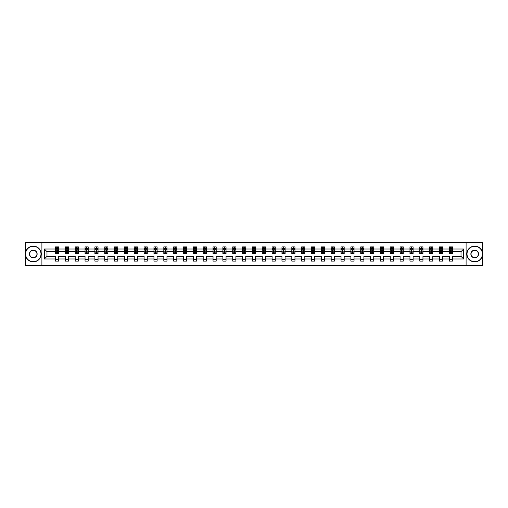 <?xml version="1.0" encoding="UTF-8"?>
<svg xmlns="http://www.w3.org/2000/svg" width="508" height="508" viewBox="0 0 508 508"><rect width="100%" height="100%" fill="white"/><g stroke="black" fill="none" stroke-linecap="round" stroke-linejoin="round"><path stroke-width="0.76" d="M466.096 265.678L482.6 265.678L482.6 242.322L466.096 242.322L466.096 265.678L41.904 265.678L41.904 242.322L25.4 242.322L25.4 265.678L41.904 265.678M452.495 258.985L452.495 256.337L461.016 256.337L463.664 258.985L452.495 258.985L452.495 261.099L449.339 261.099L449.339 258.985L442.646 258.985L442.646 261.099L439.49 261.099L439.49 258.985L432.803 258.985L432.803 261.099L429.647 261.099L429.647 258.985L422.954 258.985L422.954 261.099L419.799 261.099L419.799 258.985L413.112 258.985L413.112 261.099L409.956 261.099L409.956 258.985L403.263 258.985L403.263 261.099L400.107 261.099L400.107 258.985L393.421 258.985L393.421 261.099L390.265 261.099L390.265 258.985L383.572 258.985L383.572 261.099L380.416 261.099L380.416 258.985L373.729 258.985L373.729 261.099L370.573 261.099L370.573 258.985L363.88 258.985L363.88 261.099L360.724 261.099L360.724 258.985L354.038 258.985L354.038 261.099L350.882 261.099L350.882 258.985L344.189 258.985L344.189 261.099L341.033 261.099L341.033 258.985L334.347 258.985L334.347 261.099L331.191 261.099L331.191 258.985L324.498 258.985L324.498 261.099L321.342 261.099L321.342 258.985L314.655 258.985L314.655 261.099L311.499 261.099L311.499 258.985L304.806 258.985L304.806 261.099L301.65 261.099L301.65 258.985L294.964 258.985L294.964 261.099L291.808 261.099L291.808 258.985L285.115 258.985L285.115 261.099L281.959 261.099L281.959 258.985L275.272 258.985L275.272 261.099L272.117 261.099L272.117 258.985L265.424 258.985L265.424 261.099L262.268 261.099L262.268 258.985L255.575 258.985L255.575 261.099L252.425 261.099L252.425 258.985L245.732 258.985L245.732 261.099L242.576 261.099L242.576 258.985L235.883 258.985L235.883 261.099L232.727 261.099L232.727 258.985L226.041 258.985L226.041 261.099L222.885 261.099L222.885 258.985L216.192 258.985L216.192 261.099L213.036 261.099L213.036 258.985L206.35 258.985L206.35 261.099L203.194 261.099L203.194 258.985L196.501 258.985L196.501 261.099L193.345 261.099L193.345 258.985L186.658 258.985L186.658 261.099L183.502 261.099L183.502 258.985L176.809 258.985L176.809 261.099L173.653 261.099L173.653 258.985L166.967 258.985L166.967 261.099L163.811 261.099L163.811 258.985L157.118 258.985L157.118 261.099L153.962 261.099L153.962 258.985L147.276 258.985L147.276 261.099L144.12 261.099L144.12 258.985L137.427 258.985L137.427 261.099L134.271 261.099L134.271 258.985L127.584 258.985L127.584 261.099L124.428 261.099L124.428 258.985L117.735 258.985L117.735 261.099L114.579 261.099L114.579 258.985L107.893 258.985L107.893 261.099L104.737 261.099L104.737 258.985L98.044 258.985L98.044 261.099L94.888 261.099L94.888 258.985L88.202 258.985L88.202 261.099L85.046 261.099L85.046 258.985L78.353 258.985L78.353 261.099L75.197 261.099L75.197 258.985L68.51 258.985L68.51 261.099L65.354 261.099L65.354 258.985L58.661 258.985L58.661 261.099L55.505 261.099L55.505 258.985L44.336 258.985L44.336 249.015L55.505 249.015L55.505 246.901L58.661 246.901L58.661 249.015L65.354 249.015L65.354 246.901L68.51 246.901L68.51 249.015L75.197 249.015L75.197 246.901L78.353 246.901L78.353 249.015L85.046 249.015L85.046 246.901L88.202 246.901L88.202 249.015L94.888 249.015L94.888 246.901L98.044 246.901L98.044 249.015L104.737 249.015L104.737 246.901L107.893 246.901L107.893 249.015L114.579 249.015L114.579 246.901L117.735 246.901L117.735 249.015L124.428 249.015L124.428 246.901L127.584 246.901L127.584 249.015L134.271 249.015L134.271 246.901L137.427 246.901L137.427 249.015L144.12 249.015L144.12 246.901L147.276 246.901L147.276 249.015L153.962 249.015L153.962 246.901L157.118 246.901L157.118 249.015L163.811 249.015L163.811 246.901L166.967 246.901L166.967 249.015L173.653 249.015L173.653 246.901L176.809 246.901L176.809 249.015L183.502 249.015L183.502 246.901L186.658 246.901L186.658 249.015L193.345 249.015L193.345 246.901L196.501 246.901L196.501 249.015L203.194 249.015L203.194 246.901L206.35 246.901L206.35 249.015L213.036 249.015L213.036 246.901L216.192 246.901L216.192 249.015L222.885 249.015L222.885 246.901L226.041 246.901L226.041 249.015L232.727 249.015L232.727 246.901L235.883 246.901L235.883 249.015L242.576 249.015L242.576 246.901L245.732 246.901L245.732 249.015L252.425 249.015L252.425 246.901L255.575 246.901L255.575 249.015L262.268 249.015L262.268 246.901L265.424 246.901L265.424 249.015L272.117 249.015L272.117 246.901L275.272 246.901L275.272 249.015L281.959 249.015L281.959 246.901L285.115 246.901L285.115 249.015L291.808 249.015L291.808 246.901L294.964 246.901L294.964 249.015L301.65 249.015L301.65 246.901L304.806 246.901L304.806 249.015L311.499 249.015L311.499 246.901L314.655 246.901L314.655 249.015L321.342 249.015L321.342 246.901L324.498 246.901L324.498 249.015L331.191 249.015L331.191 246.901L334.347 246.901L334.347 249.015L341.033 249.015L341.033 246.901L344.189 246.901L344.189 249.015L350.882 249.015L350.882 246.901L354.038 246.901L354.038 249.015L360.724 249.015L360.724 246.901L363.88 246.901L363.88 249.015L370.573 249.015L370.573 246.901L373.729 246.901L373.729 249.015L380.416 249.015L380.416 246.901L383.572 246.901L383.572 249.015L390.265 249.015L390.265 246.901L393.421 246.901L393.421 249.015L400.107 249.015L400.107 246.901L403.263 246.901L403.263 249.015L409.956 249.015L409.956 246.901L413.112 246.901L413.112 249.015L419.799 249.015L419.799 246.901L422.954 246.901L422.954 249.015L429.647 249.015L429.647 246.901L432.803 246.901L432.803 249.015L439.49 249.015L439.49 246.901L442.646 246.901L442.646 249.015L449.339 249.015L449.339 246.901L452.495 246.901L452.495 249.015L463.664 249.015L463.664 258.985M466.096 242.322L41.904 242.322M449.339 249.015L449.339 251.663L442.646 251.663L442.646 249.015M442.646 258.985L442.646 256.337L449.339 256.337L449.339 258.985M439.49 249.015L439.49 251.663L432.803 251.663L432.803 249.015M432.803 258.985L432.803 256.337L439.49 256.337L439.49 258.985M429.647 249.015L429.647 251.663L422.954 251.663L422.954 249.015M422.954 258.985L422.954 256.337L429.647 256.337L429.647 258.985M419.799 249.015L419.799 251.663L413.112 251.663L413.112 249.015M413.112 258.985L413.112 256.337L419.799 256.337L419.799 258.985M409.956 249.015L409.956 251.663L403.263 251.663L403.263 249.015M403.263 258.985L403.263 256.337L409.956 256.337L409.956 258.985M400.107 249.015L400.107 251.663L393.421 251.663L393.421 249.015M393.421 258.985L393.421 256.337L400.107 256.337L400.107 258.985M390.265 249.015L390.265 251.663L383.572 251.663L383.572 249.015M383.572 258.985L383.572 256.337L390.265 256.337L390.265 258.985M380.416 249.015L380.416 251.663L373.729 251.663L373.729 249.015M373.729 258.985L373.729 256.337L380.416 256.337L380.416 258.985M370.573 249.015L370.573 251.663L363.88 251.663L363.88 249.015M363.88 258.985L363.88 256.337L370.573 256.337L370.573 258.985M360.724 249.015L360.724 251.663L354.038 251.663L354.038 249.015M354.038 258.985L354.038 256.337L360.724 256.337L360.724 258.985M350.882 249.015L350.882 251.663L344.189 251.663L344.189 249.015M344.189 258.985L344.189 256.337L350.882 256.337L350.882 258.985M341.033 249.015L341.033 251.663L334.347 251.663L334.347 249.015M334.347 258.985L334.347 256.337L341.033 256.337L341.033 258.985M331.191 249.015L331.191 251.663L324.498 251.663L324.498 249.015M324.498 258.985L324.498 256.337L331.191 256.337L331.191 258.985M321.342 249.015L321.342 251.663L314.655 251.663L314.655 249.015M314.655 258.985L314.655 256.337L321.342 256.337L321.342 258.985M311.499 249.015L311.499 251.663L304.806 251.663L304.806 249.015M304.806 258.985L304.806 256.337L311.499 256.337L311.499 258.985M301.65 249.015L301.65 251.663L294.964 251.663L294.964 249.015M294.964 258.985L294.964 256.337L301.65 256.337L301.65 258.985M291.808 249.015L291.808 251.663L285.115 251.663L285.115 249.015M285.115 258.985L285.115 256.337L291.808 256.337L291.808 258.985M281.959 249.015L281.959 251.663L275.272 251.663L275.272 249.015M275.272 258.985L275.272 256.337L281.959 256.337L281.959 258.985M272.117 249.015L272.117 251.663L265.424 251.663L265.424 249.015M265.424 258.985L265.424 256.337L272.117 256.337L272.117 258.985M262.268 249.015L262.268 251.663L255.575 251.663L255.575 249.015M255.575 258.985L255.575 256.337L262.268 256.337L262.268 258.985M252.425 249.015L252.425 251.663L245.732 251.663L245.732 249.015M245.732 258.985L245.732 256.337L252.425 256.337L252.425 258.985M242.576 249.015L242.576 251.663L235.883 251.663L235.883 249.015M235.883 258.985L235.883 256.337L242.576 256.337L242.576 258.985M232.727 249.015L232.727 251.663L226.041 251.663L226.041 249.015M226.041 258.985L226.041 256.337L232.727 256.337L232.727 258.985M222.885 249.015L222.885 251.663L216.192 251.663L216.192 249.015M216.192 258.985L216.192 256.337L222.885 256.337L222.885 258.985M213.036 249.015L213.036 251.663L206.35 251.663L206.35 249.015M206.35 258.985L206.35 256.337L213.036 256.337L213.036 258.985M203.194 249.015L203.194 251.663L196.501 251.663L196.501 249.015M196.501 258.985L196.501 256.337L203.194 256.337L203.194 258.985M193.345 249.015L193.345 251.663L186.658 251.663L186.658 249.015M186.658 258.985L186.658 256.337L193.345 256.337L193.345 258.985M183.502 249.015L183.502 251.663L176.809 251.663L176.809 249.015M176.809 258.985L176.809 256.337L183.502 256.337L183.502 258.985M173.653 249.015L173.653 251.663L166.967 251.663L166.967 249.015M166.967 258.985L166.967 256.337L173.653 256.337L173.653 258.985M163.811 249.015L163.811 251.663L157.118 251.663L157.118 249.015M157.118 258.985L157.118 256.337L163.811 256.337L163.811 258.985M153.962 249.015L153.962 251.663L147.276 251.663L147.276 249.015M147.276 258.985L147.276 256.337L153.962 256.337L153.962 258.985M144.12 249.015L144.12 251.663L137.427 251.663L137.427 249.015M137.427 258.985L137.427 256.337L144.12 256.337L144.12 258.985M134.271 249.015L134.271 251.663L127.584 251.663L127.584 249.015M127.584 258.985L127.584 256.337L134.271 256.337L134.271 258.985M124.428 249.015L124.428 251.663L117.735 251.663L117.735 249.015M117.735 258.985L117.735 256.337L124.428 256.337L124.428 258.985M114.579 249.015L114.579 251.663L107.893 251.663L107.893 249.015M107.893 258.985L107.893 256.337L114.579 256.337L114.579 258.985M104.737 249.015L104.737 251.663L98.044 251.663L98.044 249.015M98.044 258.985L98.044 256.337L104.737 256.337L104.737 258.985M94.888 249.015L94.888 251.663L88.202 251.663L88.202 249.015M88.202 258.985L88.202 256.337L94.888 256.337L94.888 258.985M85.046 249.015L85.046 251.663L78.353 251.663L78.353 249.015M78.353 258.985L78.353 256.337L85.046 256.337L85.046 258.985M75.197 249.015L75.197 251.663L68.51 251.663L68.51 249.015M68.51 258.985L68.51 256.337L75.197 256.337L75.197 258.985M65.354 249.015L65.354 251.663L58.661 251.663L58.661 249.015M58.661 258.985L58.661 256.337L65.354 256.337L65.354 258.985M55.505 249.015L55.505 251.663L46.984 251.663L46.984 256.337L55.505 256.337L55.505 258.985M44.336 249.015L46.984 251.663M461.016 256.337L461.016 251.663L452.495 251.663L452.495 249.015M450.539 248.476L451.295 248.476M440.69 248.476L441.452 248.476M430.848 248.476L431.603 248.476M420.999 248.476L421.761 248.476M411.156 248.476L411.912 248.476M401.307 248.476L402.069 248.476M391.465 248.476L392.22 248.476M381.616 248.476L382.372 248.476M371.773 248.476L372.529 248.476M361.925 248.476L362.68 248.476M352.082 248.476L352.838 248.476M342.233 248.476L342.989 248.476M332.391 248.476L333.146 248.476M322.542 248.476L323.298 248.476M312.699 248.476L313.455 248.476M302.851 248.476L303.606 248.476M293.002 248.476L293.764 248.476M283.159 248.476L283.915 248.476M273.31 248.476L274.072 248.476M263.468 248.476L264.224 248.476M253.619 248.476L254.381 248.476M243.776 248.476L244.532 248.476M233.928 248.476L234.69 248.476M224.085 248.476L224.841 248.476M214.236 248.476L214.998 248.476M204.394 248.476L205.149 248.476M194.545 248.476L195.301 248.476M184.702 248.476L185.458 248.476M174.854 248.476L175.609 248.476M165.011 248.476L165.767 248.476M155.162 248.476L155.918 248.476M145.32 248.476L146.075 248.476M135.471 248.476L136.227 248.476M125.628 248.476L126.384 248.476M115.78 248.476L116.535 248.476M105.931 248.476L106.693 248.476M96.088 248.476L96.844 248.476M86.239 248.476L87.001 248.476M76.397 248.476L77.153 248.476M66.548 248.476L67.31 248.476M56.706 248.476L57.461 248.476M55.505 259.524L58.661 259.524M65.354 259.524L68.51 259.524M75.197 259.524L78.353 259.524M85.046 259.524L88.202 259.524M94.888 259.524L98.044 259.524M104.737 259.524L107.893 259.524M114.579 259.524L117.735 259.524M124.428 259.524L127.584 259.524M134.271 259.524L137.427 259.524M144.12 259.524L147.276 259.524M153.962 259.524L157.118 259.524M163.811 259.524L166.967 259.524M173.653 259.524L176.809 259.524M183.502 259.524L186.658 259.524M193.345 259.524L196.501 259.524M203.194 259.524L206.35 259.524M213.036 259.524L216.192 259.524M222.885 259.524L226.041 259.524M232.727 259.524L235.883 259.524M242.576 259.524L245.732 259.524M252.425 259.524L255.575 259.524M262.268 259.524L265.424 259.524M272.117 259.524L275.272 259.524M281.959 259.524L285.115 259.524M291.808 259.524L294.964 259.524M301.65 259.524L304.806 259.524M311.499 259.524L314.655 259.524M321.342 259.524L324.498 259.524M331.191 259.524L334.347 259.524M341.033 259.524L344.189 259.524M350.882 259.524L354.038 259.524M360.724 259.524L363.88 259.524M370.573 259.524L373.729 259.524M380.416 259.524L383.572 259.524M390.265 259.524L393.421 259.524M400.107 259.524L403.263 259.524M409.956 259.524L413.112 259.524M419.799 259.524L422.954 259.524M429.647 259.524L432.803 259.524M439.49 259.524L442.646 259.524M449.339 259.524L452.495 259.524M46.984 256.337L44.336 258.985M463.664 249.015L461.016 251.663M57.461 247.72L56.706 247.72M56.096 248.583L55.505 248.583L55.505 246.901L56.706 246.901L56.706 248.507M55.505 252.832L55.505 253.619L56.706 253.619L56.706 252.832L55.505 252.832L55.505 251.663M58.661 251.663L58.661 253.619L57.461 253.619L57.461 250.247L56.706 250.247L56.706 252.832M58.071 248.583L58.661 248.583L58.661 246.901L57.461 246.901L57.461 248.507M58.661 249.771L58.033 248.507L56.134 248.507L55.505 249.771M33.287 246.297A7.703 7.703 0 0 0 25.59 254A7.703 7.703 0 0 0 33.287 261.703A7.703 7.703 0 0 0 40.989 254A7.703 7.703 0 0 0 33.287 246.297M33.287 261.887A7.887 7.887 0 0 1 25.4 254A7.887 7.887 0 0 1 33.287 246.113A7.887 7.887 0 0 1 41.18 254A7.887 7.887 0 0 1 33.287 261.887M33.287 250.152A3.848 3.848 0 0 1 37.141 254A3.848 3.848 0 0 1 33.287 257.848A3.848 3.848 0 0 1 29.439 254A3.848 3.848 0 0 1 33.287 250.152M33.287 257.658A3.658 3.658 0 0 0 36.951 254A3.658 3.658 0 0 0 33.287 250.342A3.658 3.658 0 0 0 29.629 254A3.658 3.658 0 0 0 33.287 257.658M474.713 246.297A7.703 7.703 0 0 0 467.011 254A7.703 7.703 0 0 0 474.713 261.703A7.703 7.703 0 0 0 482.41 254A7.703 7.703 0 0 0 474.713 246.297M474.713 261.887A7.887 7.887 0 0 1 466.82 254A7.887 7.887 0 0 1 474.713 246.113A7.887 7.887 0 0 1 482.6 254A7.887 7.887 0 0 1 474.713 261.887M474.713 250.152A3.848 3.848 0 0 1 478.561 254A3.848 3.848 0 0 1 474.713 257.848A3.848 3.848 0 0 1 470.859 254A3.848 3.848 0 0 1 474.713 250.152M474.713 257.658A3.658 3.658 0 0 0 478.371 254A3.658 3.658 0 0 0 474.713 250.342A3.658 3.658 0 0 0 471.049 254A3.658 3.658 0 0 0 474.713 257.658M67.31 247.72L66.548 247.72M65.945 248.583L65.354 248.583L65.354 246.901L66.548 246.901L66.548 248.507M65.354 252.832L65.354 253.619L66.548 253.619L66.548 252.832L65.354 252.832L65.354 251.663M68.51 251.663L68.51 253.619L67.31 253.619L67.31 250.247L66.548 250.247L66.548 252.832M67.913 248.583L68.51 248.583L68.51 246.901L67.31 246.901L67.31 248.507M68.51 249.771L67.875 248.507L65.983 248.507L65.354 249.771M77.153 247.72L76.397 247.72M75.794 248.583L75.197 248.583L75.197 246.901L76.397 246.901L76.397 248.507M75.197 252.832L75.197 253.619L76.397 253.619L76.397 252.832L75.197 252.832L75.197 251.663M78.353 251.663L78.353 253.619L77.153 253.619L77.153 250.247L76.397 250.247L76.397 252.832M77.762 248.583L78.353 248.583L78.353 246.901L77.153 246.901L77.153 248.507M78.353 249.771L77.724 248.507L75.825 248.507L75.197 249.771M87.001 247.72L86.239 247.72M85.636 248.583L85.046 248.583L85.046 246.901L86.239 246.901L86.239 248.507M85.046 252.832L85.046 253.619L86.239 253.619L86.239 252.832L85.046 252.832L85.046 251.663M88.202 251.663L88.202 253.619L87.001 253.619L87.001 250.247L86.239 250.247L86.239 252.832M87.605 248.583L88.202 248.583L88.202 246.901L87.001 246.901L87.001 248.507M88.202 249.771L87.567 248.507L85.674 248.507L85.046 249.771M96.844 247.72L96.088 247.72M95.485 248.583L94.888 248.583L94.888 246.901L96.088 246.901L96.088 248.507M94.888 252.832L94.888 253.619L96.088 253.619L96.088 252.832L94.888 252.832L94.888 251.663M98.044 251.663L98.044 253.619L96.844 253.619L96.844 250.247L96.088 250.247L96.088 252.832M97.453 248.583L98.044 248.583L98.044 246.901L96.844 246.901L96.844 248.507M98.044 249.771L97.415 248.507L95.523 248.507L94.888 249.771M106.693 247.72L105.931 247.72M105.327 248.583L104.737 248.583L104.737 246.901L105.931 246.901L105.931 248.507M104.737 252.832L104.737 253.619L105.931 253.619L105.931 252.832L104.737 252.832L104.737 251.663M107.893 251.663L107.893 253.619L106.693 253.619L106.693 250.247L105.931 250.247L105.931 252.832M107.296 248.583L107.893 248.583L107.893 246.901L106.693 246.901L106.693 248.507M107.893 249.771L107.258 248.507L105.366 248.507L104.737 249.771M116.535 247.72L115.78 247.72M115.176 248.583L114.579 248.583L114.579 246.901L115.78 246.901L115.78 248.507M114.579 252.832L114.579 253.619L115.78 253.619L115.78 252.832L114.579 252.832L114.579 251.663M117.735 251.663L117.735 253.619L116.535 253.619L116.535 250.247L115.78 250.247L115.78 252.832M117.145 248.583L117.735 248.583L117.735 246.901L116.535 246.901L116.535 248.507M117.735 249.771L117.107 248.507L115.214 248.507L114.579 249.771M126.384 247.72L125.628 247.72M125.019 248.583L124.428 248.583L124.428 246.901L125.628 246.901L125.628 248.507M124.428 252.832L124.428 253.619L125.628 253.619L125.628 252.832L124.428 252.832L124.428 251.663M127.584 251.663L127.584 253.619L126.384 253.619L126.384 250.247L125.628 250.247L125.628 252.832M126.987 248.583L127.584 248.583L127.584 246.901L126.384 246.901L126.384 248.507M127.584 249.771L126.949 248.507L125.057 248.507L124.428 249.771M136.227 247.72L135.471 247.72M134.868 248.583L134.271 248.583L134.271 246.901L135.471 246.901L135.471 248.507M134.271 252.832L134.271 253.619L135.471 253.619L135.471 252.832L134.271 252.832L134.271 251.663M137.427 251.663L137.427 253.619L136.227 253.619L136.227 250.247L135.471 250.247L135.471 252.832M136.836 248.583L137.427 248.583L137.427 246.901L136.227 246.901L136.227 248.507M137.427 249.771L136.798 248.507L134.906 248.507L134.271 249.771M146.075 247.72L145.32 247.72M144.71 248.583L144.12 248.583L144.12 246.901L145.32 246.901L145.32 248.507M144.12 252.832L144.12 253.619L145.32 253.619L145.32 252.832L144.12 252.832L144.12 251.663M147.276 251.663L147.276 253.619L146.075 253.619L146.075 250.247L145.32 250.247L145.32 252.832M146.679 248.583L147.276 248.583L147.276 246.901L146.075 246.901L146.075 248.507M147.276 249.771L146.641 248.507L144.748 248.507L144.12 249.771M155.918 247.72L155.162 247.72M154.559 248.583L153.962 248.583L153.962 246.901L155.162 246.901L155.162 248.507M153.962 252.832L153.962 253.619L155.162 253.619L155.162 252.832L153.962 252.832L153.962 251.663M157.118 251.663L157.118 253.619L155.918 253.619L155.918 250.247L155.162 250.247L155.162 252.832M156.528 248.583L157.118 248.583L157.118 246.901L155.918 246.901L155.918 248.507M157.118 249.771L156.489 248.507L154.597 248.507L153.962 249.771M165.767 247.72L165.011 247.72M164.401 248.583L163.811 248.583L163.811 246.901L165.011 246.901L165.011 248.507M163.811 252.832L163.811 253.619L165.011 253.619L165.011 252.832L163.811 252.832L163.811 251.663M166.967 251.663L166.967 253.619L165.767 253.619L165.767 250.247L165.011 250.247L165.011 252.832M166.37 248.583L166.967 248.583L166.967 246.901L165.767 246.901L165.767 248.507M166.967 249.771L166.332 248.507L164.44 248.507L163.811 249.771M175.609 247.72L174.854 247.72M174.25 248.583L173.653 248.583L173.653 246.901L174.854 246.901L174.854 248.507M173.653 252.832L173.653 253.619L174.854 253.619L174.854 252.832L173.653 252.832L173.653 251.663M176.809 251.663L176.809 253.619L175.609 253.619L175.609 250.247L174.854 250.247L174.854 252.832M176.219 248.583L176.809 248.583L176.809 246.901L175.609 246.901L175.609 248.507M176.809 249.771L176.181 248.507L174.288 248.507L173.653 249.771M185.458 247.72L184.702 247.72M184.093 248.583L183.502 248.583L183.502 246.901L184.702 246.901L184.702 248.507M183.502 252.832L183.502 253.619L184.702 253.619L184.702 252.832L183.502 252.832L183.502 251.663M186.658 251.663L186.658 253.619L185.458 253.619L185.458 250.247L184.702 250.247L184.702 252.832M186.061 248.583L186.658 248.583L186.658 246.901L185.458 246.901L185.458 248.507M186.658 249.771L186.023 248.507L184.131 248.507L183.502 249.771M195.301 247.72L194.545 247.72M193.942 248.583L193.345 248.583L193.345 246.901L194.545 246.901L194.545 248.507M193.345 252.832L193.345 253.619L194.545 253.619L194.545 252.832L193.345 252.832L193.345 251.663M196.501 251.663L196.501 253.619L195.301 253.619L195.301 250.247L194.545 250.247L194.545 252.832M195.91 248.583L196.501 248.583L196.501 246.901L195.301 246.901L195.301 248.507M196.501 249.771L195.872 248.507L193.98 248.507L193.345 249.771M205.149 247.72L204.394 247.72M203.784 248.583L203.194 248.583L203.194 246.901L204.394 246.901L204.394 248.507M203.194 252.832L203.194 253.619L204.394 253.619L204.394 252.832L203.194 252.832L203.194 251.663M206.35 251.663L206.35 253.619L205.149 253.619L205.149 250.247L204.394 250.247L204.394 252.832M205.753 248.583L206.35 248.583L206.35 246.901L205.149 246.901L205.149 248.507M206.35 249.771L205.715 248.507L203.822 248.507L203.194 249.771M214.998 247.72L214.236 247.72M213.633 248.583L213.036 248.583L213.036 246.901L214.236 246.901L214.236 248.507M213.036 252.832L213.036 253.619L214.236 253.619L214.236 252.832L213.036 252.832L213.036 251.663M216.192 251.663L216.192 253.619L214.998 253.619L214.998 250.247L214.236 250.247L214.236 252.832M215.602 248.583L216.192 248.583L216.192 246.901L214.998 246.901L214.998 248.507M216.192 249.771L215.563 248.507L213.671 248.507L213.036 249.771M224.841 247.72L224.085 247.72M223.476 248.583L222.885 248.583L222.885 246.901L224.085 246.901L224.085 248.507M222.885 252.832L222.885 253.619L224.085 253.619L224.085 252.832L222.885 252.832L222.885 251.663M226.041 251.663L226.041 253.619L224.841 253.619L224.841 250.247L224.085 250.247L224.085 252.832M225.444 248.583L226.041 248.583L226.041 246.901L224.841 246.901L224.841 248.507M226.041 249.771L225.412 248.507L223.514 248.507L222.885 249.771M234.69 247.72L233.928 247.72M233.324 248.583L232.727 248.583L232.727 246.901L233.928 246.901L233.928 248.507M232.727 252.832L232.727 253.619L233.928 253.619L233.928 252.832L232.727 252.832L232.727 251.663M235.883 251.663L235.883 253.619L234.69 253.619L234.69 250.247L233.928 250.247L233.928 252.832M235.293 248.583L235.883 248.583L235.883 246.901L234.69 246.901L234.69 248.507M235.883 249.771L235.255 248.507L233.363 248.507L232.727 249.771M244.532 247.72L243.776 247.72M243.167 248.583L242.576 248.583L242.576 246.901L243.776 246.901L243.776 248.507M242.576 252.832L242.576 253.619L243.776 253.619L243.776 252.832L242.576 252.832L242.576 251.663M245.732 251.663L245.732 253.619L244.532 253.619L244.532 250.247L243.776 250.247L243.776 252.832M245.142 248.583L245.732 248.583L245.732 246.901L244.532 246.901L244.532 248.507M245.732 249.771L245.104 248.507L243.205 248.507L242.576 249.771M254.381 247.72L253.619 247.72M253.016 248.583L252.425 248.583L252.425 246.901L253.619 246.901L253.619 248.507M252.425 252.832L252.425 253.619L253.619 253.619L253.619 252.832L252.425 252.832L252.425 251.663M255.575 251.663L255.575 253.619L254.381 253.619L254.381 250.247L253.619 250.247L253.619 252.832M254.984 248.583L255.575 248.583L255.575 246.901L254.381 246.901L254.381 248.507M255.575 249.771L254.946 248.507L253.054 248.507L252.425 249.771M264.224 247.72L263.468 247.72M262.858 248.583L262.268 248.583L262.268 246.901L263.468 246.901L263.468 248.507M262.268 252.832L262.268 253.619L263.468 253.619L263.468 252.832L262.268 252.832L262.268 251.663M265.424 251.663L265.424 253.619L264.224 253.619L264.224 250.247L263.468 250.247L263.468 252.832M264.833 248.583L265.424 248.583L265.424 246.901L264.224 246.901L264.224 248.507M265.424 249.771L264.795 248.507L262.896 248.507L262.268 249.771M274.072 247.72L273.31 247.72M272.707 248.583L272.117 248.583L272.117 246.901L273.31 246.901L273.31 248.507M272.117 252.832L272.117 253.619L273.31 253.619L273.31 252.832L272.117 252.832L272.117 251.663M275.272 251.663L275.272 253.619L274.072 253.619L274.072 250.247L273.31 250.247L273.31 252.832M274.676 248.583L275.272 248.583L275.272 246.901L274.072 246.901L274.072 248.507M275.272 249.771L274.637 248.507L272.745 248.507L272.117 249.771M283.915 247.72L283.159 247.72M282.556 248.583L281.959 248.583L281.959 246.901L283.159 246.901L283.159 248.507M281.959 252.832L281.959 253.619L283.159 253.619L283.159 252.832L281.959 252.832L281.959 251.663M285.115 251.663L285.115 253.619L283.915 253.619L283.915 250.247L283.159 250.247L283.159 252.832M284.524 248.583L285.115 248.583L285.115 246.901L283.915 246.901L283.915 248.507M285.115 249.771L284.486 248.507L282.588 248.507L281.959 249.771M293.764 247.72L293.002 247.72M292.398 248.583L291.808 248.583L291.808 246.901L293.002 246.901L293.002 248.507M291.808 252.832L291.808 253.619L293.002 253.619L293.002 252.832L291.808 252.832L291.808 251.663M294.964 251.663L294.964 253.619L293.764 253.619L293.764 250.247L293.002 250.247L293.002 252.832M294.367 248.583L294.964 248.583L294.964 246.901L293.764 246.901L293.764 248.507M294.964 249.771L294.329 248.507L292.437 248.507L291.808 249.771M303.606 247.72L302.851 247.72M302.247 248.583L301.65 248.583L301.65 246.901L302.851 246.901L302.851 248.507M301.65 252.832L301.65 253.619L302.851 253.619L302.851 252.832L301.65 252.832L301.65 251.663M304.806 251.663L304.806 253.619L303.606 253.619L303.606 250.247L302.851 250.247L302.851 252.832M304.216 248.583L304.806 248.583L304.806 246.901L303.606 246.901L303.606 248.507M304.806 249.771L304.178 248.507L302.285 248.507L301.65 249.771M313.455 247.72L312.699 247.72M312.09 248.583L311.499 248.583L311.499 246.901L312.699 246.901L312.699 248.507M311.499 252.832L311.499 253.619L312.699 253.619L312.699 252.832L311.499 252.832L311.499 251.663M314.655 251.663L314.655 253.619L313.455 253.619L313.455 250.247L312.699 250.247L312.699 252.832M314.058 248.583L314.655 248.583L314.655 246.901L313.455 246.901L313.455 248.507M314.655 249.771L314.02 248.507L312.128 248.507L311.499 249.771M323.298 247.72L322.542 247.72M321.939 248.583L321.342 248.583L321.342 246.901L322.542 246.901L322.542 248.507M321.342 252.832L321.342 253.619L322.542 253.619L322.542 252.832L321.342 252.832L321.342 251.663M324.498 251.663L324.498 253.619L323.298 253.619L323.298 250.247L322.542 250.247L322.542 252.832M323.907 248.583L324.498 248.583L324.498 246.901L323.298 246.901L323.298 248.507M324.498 249.771L323.869 248.507L321.977 248.507L321.342 249.771M333.146 247.72L332.391 247.72M331.781 248.583L331.191 248.583L331.191 246.901L332.391 246.901L332.391 248.507M331.191 252.832L331.191 253.619L332.391 253.619L332.391 252.832L331.191 252.832L331.191 251.663M334.347 251.663L334.347 253.619L333.146 253.619L333.146 250.247L332.391 250.247L332.391 252.832M333.75 248.583L334.347 248.583L334.347 246.901L333.146 246.901L333.146 248.507M334.347 249.771L333.712 248.507L331.819 248.507L331.191 249.771M342.989 247.72L342.233 247.72M341.63 248.583L341.033 248.583L341.033 246.901L342.233 246.901L342.233 248.507M341.033 252.832L341.033 253.619L342.233 253.619L342.233 252.832L341.033 252.832L341.033 251.663M344.189 251.663L344.189 253.619L342.989 253.619L342.989 250.247L342.233 250.247L342.233 252.832M343.599 248.583L344.189 248.583L344.189 246.901L342.989 246.901L342.989 248.507M344.189 249.771L343.56 248.507L341.668 248.507L341.033 249.771M352.838 247.72L352.082 247.72M351.473 248.583L350.882 248.583L350.882 246.901L352.082 246.901L352.082 248.507M350.882 252.832L350.882 253.619L352.082 253.619L352.082 252.832L350.882 252.832L350.882 251.663M354.038 251.663L354.038 253.619L352.838 253.619L352.838 250.247L352.082 250.247L352.082 252.832M353.441 248.583L354.038 248.583L354.038 246.901L352.838 246.901L352.838 248.507M354.038 249.771L353.403 248.507L351.511 248.507L350.882 249.771M362.68 247.72L361.925 247.72M361.321 248.583L360.724 248.583L360.724 246.901L361.925 246.901L361.925 248.507M360.724 252.832L360.724 253.619L361.925 253.619L361.925 252.832L360.724 252.832L360.724 251.663M363.88 251.663L363.88 253.619L362.68 253.619L362.68 250.247L361.925 250.247L361.925 252.832M363.29 248.583L363.88 248.583L363.88 246.901L362.68 246.901L362.68 248.507M363.88 249.771L363.252 248.507L361.359 248.507L360.724 249.771M372.529 247.72L371.773 247.72M371.164 248.583L370.573 248.583L370.573 246.901L371.773 246.901L371.773 248.507M370.573 252.832L370.573 253.619L371.773 253.619L371.773 252.832L370.573 252.832L370.573 251.663M373.729 251.663L373.729 253.619L372.529 253.619L372.529 250.247L371.773 250.247L371.773 252.832M373.132 248.583L373.729 248.583L373.729 246.901L372.529 246.901L372.529 248.507M373.729 249.771L373.094 248.507L371.202 248.507L370.573 249.771M382.372 247.72L381.616 247.72M381.013 248.583L380.416 248.583L380.416 246.901L381.616 246.901L381.616 248.507M380.416 252.832L380.416 253.619L381.616 253.619L381.616 252.832L380.416 252.832L380.416 251.663M383.572 251.663L383.572 253.619L382.372 253.619L382.372 250.247L381.616 250.247L381.616 252.832M382.981 248.583L383.572 248.583L383.572 246.901L382.372 246.901L382.372 248.507M383.572 249.771L382.943 248.507L381.051 248.507L380.416 249.771M392.22 247.72L391.465 247.72M390.855 248.583L390.265 248.583L390.265 246.901L391.465 246.901L391.465 248.507M390.265 252.832L390.265 253.619L391.465 253.619L391.465 252.832L390.265 252.832L390.265 251.663M393.421 251.663L393.421 253.619L392.22 253.619L392.22 250.247L391.465 250.247L391.465 252.832M392.824 248.583L393.421 248.583L393.421 246.901L392.22 246.901L392.22 248.507M393.421 249.771L392.786 248.507L390.893 248.507L390.265 249.771M402.069 247.72L401.307 247.72M400.704 248.583L400.107 248.583L400.107 246.901L401.307 246.901L401.307 248.507M400.107 252.832L400.107 253.619L401.307 253.619L401.307 252.832L400.107 252.832L400.107 251.663M403.263 251.663L403.263 253.619L402.069 253.619L402.069 250.247L401.307 250.247L401.307 252.832M402.673 248.583L403.263 248.583L403.263 246.901L402.069 246.901L402.069 248.507M403.263 249.771L402.634 248.507L400.742 248.507L400.107 249.771M411.912 247.72L411.156 247.72M410.547 248.583L409.956 248.583L409.956 246.901L411.156 246.901L411.156 248.507M409.956 252.832L409.956 253.619L411.156 253.619L411.156 252.832L409.956 252.832L409.956 251.663M413.112 251.663L413.112 253.619L411.912 253.619L411.912 250.247L411.156 250.247L411.156 252.832M412.515 248.583L413.112 248.583L413.112 246.901L411.912 246.901L411.912 248.507M413.112 249.771L412.477 248.507L410.585 248.507L409.956 249.771M421.761 247.72L420.999 247.72M420.395 248.583L419.799 248.583L419.799 246.901L420.999 246.901L420.999 248.507M419.799 252.832L419.799 253.619L420.999 253.619L420.999 252.832L419.799 252.832L419.799 251.663M422.954 251.663L422.954 253.619L421.761 253.619L421.761 250.247L420.999 250.247L420.999 252.832M422.364 248.583L422.954 248.583L422.954 246.901L421.761 246.901L421.761 248.507M422.954 249.771L422.326 248.507L420.434 248.507L419.799 249.771M431.603 247.72L430.848 247.72M430.238 248.583L429.647 248.583L429.647 246.901L430.848 246.901L430.848 248.507M429.647 252.832L429.647 253.619L430.848 253.619L430.848 252.832L429.647 252.832L429.647 251.663M432.803 251.663L432.803 253.619L431.603 253.619L431.603 250.247L430.848 250.247L430.848 252.832M432.206 248.583L432.803 248.583L432.803 246.901L431.603 246.901L431.603 248.507M432.803 249.771L432.175 248.507L430.276 248.507L429.647 249.771M441.452 247.72L440.69 247.72M440.087 248.583L439.49 248.583L439.49 246.901L440.69 246.901L440.69 248.507M439.49 252.832L439.49 253.619L440.69 253.619L440.69 252.832L439.49 252.832L439.49 251.663M442.646 251.663L442.646 253.619L441.452 253.619L441.452 250.247L440.69 250.247L440.69 252.832M442.055 248.583L442.646 248.583L442.646 246.901L441.452 246.901L441.452 248.507M442.646 249.771L442.017 248.507L440.125 248.507L439.49 249.771M451.295 247.72L450.539 247.72M449.929 248.583L449.339 248.583L449.339 246.901L450.539 246.901L450.539 248.507M449.339 252.832L449.339 253.619L450.539 253.619L450.539 252.832L449.339 252.832L449.339 251.663M452.495 251.663L452.495 253.619L451.295 253.619L451.295 250.247L450.539 250.247L450.539 252.832M451.904 248.583L452.495 248.583L452.495 246.901L451.295 246.901L451.295 248.507M452.495 249.771L451.866 248.507L449.967 248.507L449.339 249.771M58.649 249.739L55.524 249.739M58.661 252.832L57.461 252.832M56.706 251.136L55.505 251.136M58.661 251.136L57.461 251.136M57.461 248.12L56.706 248.12M68.491 249.739L65.367 249.739M68.51 252.832L67.31 252.832M66.548 251.136L65.354 251.136M68.51 251.136L67.31 251.136M67.31 248.12L66.548 248.12M78.34 249.739L75.216 249.739M78.353 252.832L77.153 252.832M76.397 251.136L75.197 251.136M78.353 251.136L77.153 251.136M77.153 248.12L76.397 248.12M88.182 249.739L85.058 249.739M88.202 252.832L87.001 252.832M86.239 251.136L85.046 251.136M88.202 251.136L87.001 251.136M87.001 248.12L86.239 248.12M98.031 249.739L94.907 249.739M98.044 252.832L96.844 252.832M96.088 251.136L94.888 251.136M98.044 251.136L96.844 251.136M96.844 248.12L96.088 248.12M107.874 249.739L104.75 249.739M107.893 252.832L106.693 252.832M105.931 251.136L104.737 251.136M107.893 251.136L106.693 251.136M106.693 248.12L105.931 248.12M117.723 249.739L114.598 249.739M117.735 252.832L116.535 252.832M115.78 251.136L114.579 251.136M117.735 251.136L116.535 251.136M116.535 248.12L115.78 248.12M127.565 249.739L124.441 249.739M127.584 252.832L126.384 252.832M125.628 251.136L124.428 251.136M127.584 251.136L126.384 251.136M126.384 248.12L125.628 248.12M137.414 249.739L134.29 249.739M137.427 252.832L136.227 252.832M135.471 251.136L134.271 251.136M137.427 251.136L136.227 251.136M136.227 248.12L135.471 248.12M147.257 249.739L144.132 249.739M147.276 252.832L146.075 252.832M145.32 251.136L144.12 251.136M147.276 251.136L146.075 251.136M146.075 248.12L145.32 248.12M157.105 249.739L153.981 249.739M157.118 252.832L155.918 252.832M155.162 251.136L153.962 251.136M157.118 251.136L155.918 251.136M155.918 248.12L155.162 248.12M166.948 249.739L163.824 249.739M166.967 252.832L165.767 252.832M165.011 251.136L163.811 251.136M166.967 251.136L165.767 251.136M165.767 248.12L165.011 248.12M176.797 249.739L173.673 249.739M176.809 252.832L175.609 252.832M174.854 251.136L173.653 251.136M176.809 251.136L175.609 251.136M175.609 248.12L174.854 248.12M186.639 249.739L183.515 249.739M186.658 252.832L185.458 252.832M184.702 251.136L183.502 251.136M186.658 251.136L185.458 251.136M185.458 248.12L184.702 248.12M196.488 249.739L193.364 249.739M196.501 252.832L195.301 252.832M194.545 251.136L193.345 251.136M196.501 251.136L195.301 251.136M195.301 248.12L194.545 248.12M206.331 249.739L203.206 249.739M206.35 252.832L205.149 252.832M204.394 251.136L203.194 251.136M206.35 251.136L205.149 251.136M205.149 248.12L204.394 248.12M216.179 249.739L213.055 249.739M216.192 252.832L214.998 252.832M214.236 251.136L213.036 251.136M216.192 251.136L214.998 251.136M214.998 248.12L214.236 248.12M226.022 249.739L222.898 249.739M226.041 252.832L224.841 252.832M224.085 251.136L222.885 251.136M226.041 251.136L224.841 251.136M224.841 248.12L224.085 248.12M235.871 249.739L232.747 249.739M235.883 252.832L234.69 252.832M233.928 251.136L232.727 251.136M235.883 251.136L234.69 251.136M234.69 248.12L233.928 248.12M245.713 249.739L242.589 249.739M245.732 252.832L244.532 252.832M243.776 251.136L242.576 251.136M245.732 251.136L244.532 251.136M244.532 248.12L243.776 248.12M255.562 249.739L252.438 249.739M255.575 252.832L254.381 252.832M253.619 251.136L252.425 251.136M255.575 251.136L254.381 251.136M254.381 248.12L253.619 248.12M265.411 249.739L262.287 249.739M265.424 252.832L264.224 252.832M263.468 251.136L262.268 251.136M265.424 251.136L264.224 251.136M264.224 248.12L263.468 248.12M275.253 249.739L272.129 249.739M275.272 252.832L274.072 252.832M273.31 251.136L272.117 251.136M275.272 251.136L274.072 251.136M274.072 248.12L273.31 248.12M285.102 249.739L281.978 249.739M285.115 252.832L283.915 252.832M283.159 251.136L281.959 251.136M285.115 251.136L283.915 251.136M283.915 248.12L283.159 248.12M294.945 249.739L291.821 249.739M294.964 252.832L293.764 252.832M293.002 251.136L291.808 251.136M294.964 251.136L293.764 251.136M293.764 248.12L293.002 248.12M304.794 249.739L301.669 249.739M304.806 252.832L303.606 252.832M302.851 251.136L301.65 251.136M304.806 251.136L303.606 251.136M303.606 248.12L302.851 248.12M314.636 249.739L311.512 249.739M314.655 252.832L313.455 252.832M312.699 251.136L311.499 251.136M314.655 251.136L313.455 251.136M313.455 248.12L312.699 248.12M324.485 249.739L321.361 249.739M324.498 252.832L323.298 252.832M322.542 251.136L321.342 251.136M324.498 251.136L323.298 251.136M323.298 248.12L322.542 248.12M334.327 249.739L331.203 249.739M334.347 252.832L333.146 252.832M332.391 251.136L331.191 251.136M334.347 251.136L333.146 251.136M333.146 248.12L332.391 248.12M344.176 249.739L341.052 249.739M344.189 252.832L342.989 252.832M342.233 251.136L341.033 251.136M344.189 251.136L342.989 251.136M342.989 248.12L342.233 248.12M354.019 249.739L350.895 249.739M354.038 252.832L352.838 252.832M352.082 251.136L350.882 251.136M354.038 251.136L352.838 251.136M352.838 248.12L352.082 248.12M363.868 249.739L360.744 249.739M363.88 252.832L362.68 252.832M361.925 251.136L360.724 251.136M363.88 251.136L362.68 251.136M362.68 248.12L361.925 248.12M373.71 249.739L370.586 249.739M373.729 252.832L372.529 252.832M371.773 251.136L370.573 251.136M373.729 251.136L372.529 251.136M372.529 248.12L371.773 248.12M383.559 249.739L380.435 249.739M383.572 252.832L382.372 252.832M381.616 251.136L380.416 251.136M383.572 251.136L382.372 251.136M382.372 248.12L381.616 248.12M393.402 249.739L390.277 249.739M393.421 252.832L392.22 252.832M391.465 251.136L390.265 251.136M393.421 251.136L392.22 251.136M392.22 248.12L391.465 248.12M403.25 249.739L400.126 249.739M403.263 252.832L402.069 252.832M401.307 251.136L400.107 251.136M403.263 251.136L402.069 251.136M402.069 248.12L401.307 248.12M413.093 249.739L409.969 249.739M413.112 252.832L411.912 252.832M411.156 251.136L409.956 251.136M413.112 251.136L411.912 251.136M411.912 248.12L411.156 248.12M422.942 249.739L419.818 249.739M422.954 252.832L421.761 252.832M420.999 251.136L419.799 251.136M422.954 251.136L421.761 251.136M421.761 248.12L420.999 248.12M432.784 249.739L429.66 249.739M432.803 252.832L431.603 252.832M430.848 251.136L429.647 251.136M432.803 251.136L431.603 251.136M431.603 248.12L430.848 248.12M442.633 249.739L439.509 249.739M442.646 252.832L441.452 252.832M440.69 251.136L439.49 251.136M442.646 251.136L441.452 251.136M441.452 248.12L440.69 248.12M452.476 249.739L449.351 249.739M452.495 252.832L451.295 252.832M450.539 251.136L449.339 251.136M452.495 251.136L451.295 251.136M451.295 248.12L450.539 248.12"/></g></svg>
